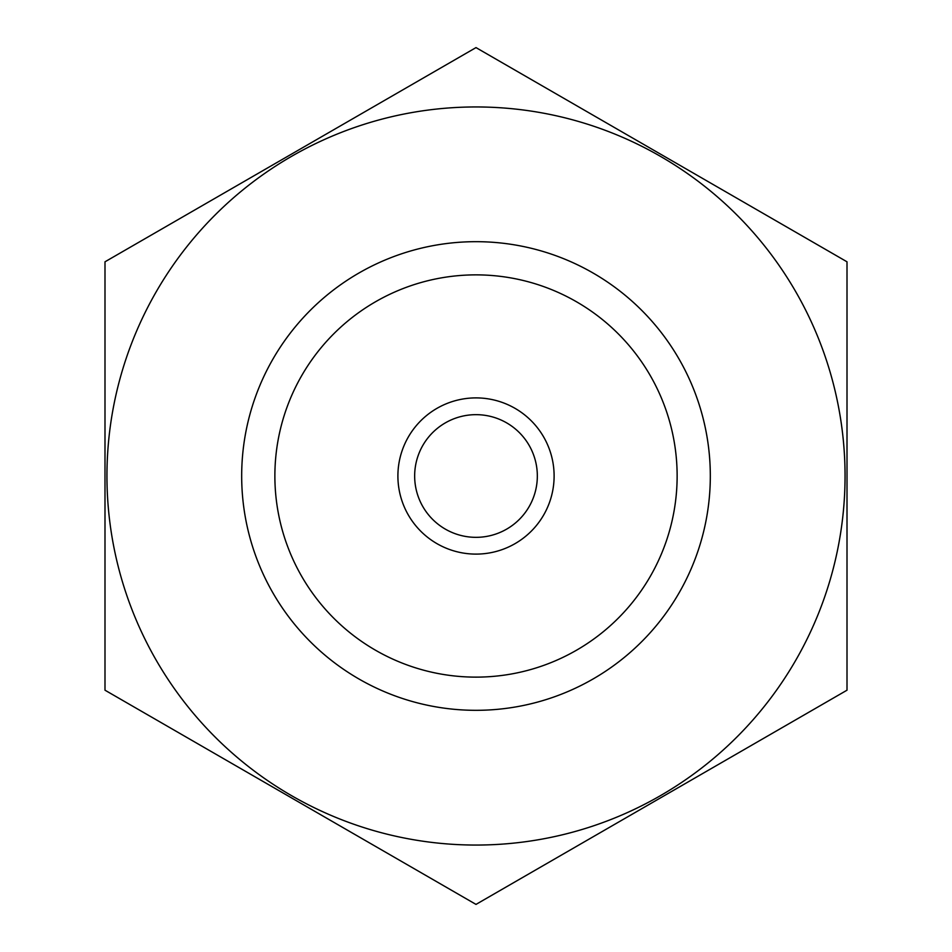 <?xml version="1.0" encoding="UTF-8"?>
<svg xmlns="http://www.w3.org/2000/svg" width="952" height="952" viewBox="0 0 952 952"><rect width="100%" height="100%" fill="white"/><g stroke="black" fill="none" stroke-linecap="round" stroke-linejoin="round"><path stroke-width="1.43" d="M274.878 476A201.122 201.122 0 0 1 576.567 301.82A201.122 201.122 0 0 1 576.567 650.18A201.122 201.122 0 0 1 274.878 476M241.677 476A234.323 234.323 0 0 1 593.155 273.069A234.323 234.323 0 0 1 593.155 678.931A234.323 234.323 0 0 1 241.677 476M476 845.055A369.055 369.055 0 0 1 156.39 291.479A369.055 369.055 0 0 1 795.61 291.479A369.055 369.055 0 0 1 476 845.055M104.994 261.8L104.994 690.2L476 904.4L847.006 690.2L847.006 261.8L476 47.6L104.994 261.8M537.333 476A61.333 61.333 0 0 1 445.334 529.122A61.333 61.333 0 0 1 445.334 422.878A61.333 61.333 0 0 1 537.333 476M554.112 476A78.112 78.112 0 0 1 436.944 543.64A78.112 78.112 0 0 1 436.944 408.36A78.112 78.112 0 0 1 554.112 476"/></g></svg>
